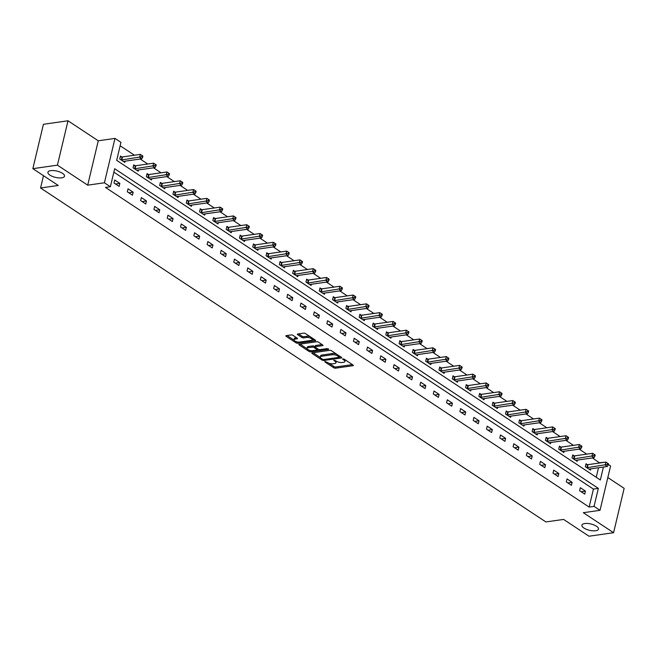 <?xml version="1.0" encoding="UTF-8"?>
<svg xmlns="http://www.w3.org/2000/svg" width="657" height="657" viewBox="0 0 657 657"><rect width="100%" height="100%" fill="white"/><g stroke="black" fill="none" stroke-linecap="round" stroke-linejoin="round"><path stroke-width="0.99" d="M324.936 361.407L324.845 361.884L333.74 367.764A1.306 0.493 -166.6 0 0 335.538 368.183L352.908 365.703A1.306 0.493 -166.6 0 0 353.343 365.448A1.306 0.493 -166.6 0 0 353.039 365.013L344.145 359.133L342.576 359.018L343.948 360.085A4.188 1.585 -166.6 0 1 344.925 361.498A4.188 1.585 -166.6 0 1 343.537 362.294L342.083 362.508A4.188 1.585 -166.6 0 1 336.318 361.178L333.912 360.126L334.971 361.366A4.188 1.585 -166.6 0 1 335.949 362.779A4.188 1.585 -166.6 0 1 334.561 363.576L333.115 363.789A4.188 1.585 -166.6 0 1 327.342 362.459L324.936 361.407M61.684 177.842A8.525 3.236 -166.6 0 0 64.517 176.216A8.525 3.236 -166.6 0 0 60.025 172.06A8.525 3.236 -166.6 0 0 50.77 170.631A8.525 3.236 -166.6 0 0 47.928 172.257A8.525 3.236 -166.6 0 0 52.429 176.421A8.525 3.236 -166.6 0 0 61.684 177.842M595.661 530.741A8.525 3.236 -166.6 0 0 598.502 529.115A8.525 3.236 -166.6 0 0 594.002 524.951A8.525 3.236 -166.6 0 0 584.746 523.53A8.525 3.236 -166.6 0 0 581.905 525.157A8.525 3.236 -166.6 0 0 586.405 529.312A8.525 3.236 -166.6 0 0 595.661 530.741M292.956 335.349A1.306 0.493 -166.6 0 0 291.158 334.93L286.28 335.628A1.306 0.493 -166.6 0 0 285.844 335.875A1.306 0.493 -166.6 0 0 286.156 336.318L296.028 342.847A1.306 0.493 -166.6 0 0 297.835 343.258L315.204 340.786A1.306 0.493 -166.6 0 0 315.639 340.531A1.306 0.493 -166.6 0 0 315.327 340.088L305.456 333.567A1.306 0.493 -166.6 0 0 303.649 333.148L297.769 333.986A1.306 0.493 -166.6 0 0 297.334 334.241A1.306 0.493 -166.6 0 0 297.637 334.676L301.867 337.476A1.306 0.493 -166.6 0 0 303.665 337.887L306.589 337.468A3.499 1.33 -166.6 0 1 310.383 338.059A3.499 1.33 -166.6 0 1 312.231 339.759A3.499 1.33 -166.6 0 1 311.065 340.433L299.625 342.059A3.499 1.33 -166.6 0 1 295.831 341.476A3.499 1.33 -166.6 0 1 293.983 339.776A3.499 1.33 -166.6 0 1 295.149 339.102L297.054 338.831A1.306 0.493 -166.6 0 0 297.49 338.585A1.306 0.493 -166.6 0 0 297.186 338.141L292.956 335.349M32.85 168.668L43.419 124.296L67.999 120.781L57.43 165.162L32.85 168.668L58.259 185.455L40.562 187.984L545.893 521.945L563.591 519.424L589.001 536.219L613.581 532.704L583.309 512.698L600.022 510.317L594.051 506.375L589.14 507.073L105.473 187.426L110.384 186.728L104.414 182.777L114.991 138.405L120.954 142.355L116.675 160.341L600.342 479.988L603.422 467.061M57.43 165.162L87.701 185.167L104.414 182.777M312.313 352.834A1.306 0.493 -166.6 0 0 311.878 353.08A1.306 0.493 -166.6 0 0 312.182 353.523L322.061 360.052A1.306 0.493 -166.6 0 0 323.86 360.463L341.238 357.983A1.306 0.493 -166.6 0 0 341.673 357.737A1.306 0.493 -166.6 0 0 341.361 357.293L331.481 350.764A1.306 0.493 -166.6 0 0 329.683 350.353L312.313 352.834M309.291 350.222L309.045 351.446L299.165 344.917A1.306 0.493 -166.6 0 1 298.861 344.482A1.306 0.493 -166.6 0 1 299.296 344.227L316.666 341.747A1.306 0.493 -166.6 0 1 318.473 342.166L322.694 344.958L322.571 345.648A1.306 0.493 -166.6 0 0 323.006 345.401A1.306 0.493 -166.6 0 0 322.694 344.958M322.571 345.648L315.524 346.658A1.306 0.493 -166.6 0 0 315.089 346.904A1.306 0.493 -166.6 0 0 315.393 347.348L318.202 349.195A1.306 0.493 -166.6 0 0 320 349.614L327.334 348.571L328.508 349.343L310.843 351.865A1.306 0.493 -166.6 0 1 309.045 351.446M613.581 532.704L624.15 488.332L607.832 477.549M43.493 175.698L40.562 187.984M589.14 507.073L593.419 489.087L113.858 172.15M585.444 491.099L580.328 487.716L579.614 490.713L584.73 494.097L585.444 491.099L581.125 491.715M572.14 482.304L567.024 478.928L566.309 481.926L571.426 485.301L572.14 482.304L567.82 482.92M558.836 473.516L553.72 470.133L553.005 473.13L558.122 476.514L558.836 473.516L554.516 474.132M545.532 464.721L540.415 461.345L539.701 464.343L544.817 467.718L545.532 464.721L541.212 465.337M532.227 455.933L527.111 452.55L526.405 455.547L531.521 458.931L532.227 455.933L527.916 456.549M518.931 447.138L513.815 443.762L513.101 446.76L518.217 450.135L518.931 447.138L514.612 447.754M505.627 438.35L500.511 434.967L499.796 437.964L504.913 441.348L505.627 438.35L501.307 438.966M492.323 429.555L487.207 426.179L486.492 429.177L491.608 432.552L492.323 429.555L488.003 430.171M479.019 420.767L473.902 417.384L473.188 420.381L478.304 423.765L479.019 420.767L474.699 421.383M465.723 411.972L460.606 408.597L459.892 411.594L465.008 414.969L465.723 411.972L461.403 412.588M452.418 403.184L447.302 399.801L446.588 402.798L451.704 406.182L452.418 403.184L448.099 403.8M439.114 394.389L433.998 391.014L433.283 394.011L438.4 397.386L439.114 394.389L434.794 395.005M425.81 385.602L420.694 382.218L419.979 385.216L425.095 388.599L425.81 385.602L421.49 386.217M412.506 376.806L407.389 373.431L406.675 376.428L411.791 379.803L412.506 376.806L408.194 377.422M399.21 368.019L394.093 364.635L393.379 367.633L398.495 371.016L399.21 368.019L394.89 368.634M385.905 359.223L380.789 355.848L380.075 358.845L385.191 362.221L385.905 359.223L381.586 359.839M372.601 350.436L367.485 347.052L366.77 350.05L371.887 353.433L372.601 350.436L368.281 351.052M359.297 341.64L354.18 338.265L353.466 341.262L358.582 344.638L359.297 341.64L354.977 342.256M345.993 332.853L340.876 329.469L340.162 332.467L345.278 335.85L345.993 332.853L341.681 333.469M332.697 324.057L327.58 320.682L326.866 323.679L331.982 327.055L332.697 324.057L328.377 324.673M319.392 315.27L314.276 311.886L313.561 314.884L318.678 318.267L319.392 315.27L315.073 315.886M306.088 306.474L300.972 303.099L300.257 306.096L305.374 309.472L306.088 306.474L301.768 307.09M292.784 297.687L287.667 294.303L286.953 297.301L292.069 300.684L292.784 297.687L288.464 298.303M279.48 288.891L274.363 285.516L273.649 288.513L278.765 291.889L279.48 288.891L275.168 289.507M266.184 280.104L261.067 276.72L260.353 279.718L265.469 283.101L266.184 280.104L261.864 280.72M252.879 271.308L247.763 267.933L247.048 270.93L252.165 274.306L252.879 271.308L248.56 271.924M239.575 262.521L234.459 259.137L233.744 262.135L238.861 265.518L239.575 262.521L235.255 263.137M226.271 253.725L221.154 250.35L220.44 253.347L225.556 256.723L226.271 253.725L221.951 254.341M212.967 244.938L207.85 241.554L207.136 244.552L212.252 247.935L212.967 244.938L208.655 245.554M199.671 236.142L194.554 232.767L193.84 235.764L198.956 239.14L199.671 236.142L195.351 236.758M186.366 227.355L181.25 223.971L180.535 226.969L185.652 230.352L186.366 227.355L182.046 227.971M173.062 218.559L167.946 215.184L167.231 218.181L172.348 221.557L173.062 218.559L168.742 219.175M159.758 209.772L154.641 206.388L153.927 209.386L159.043 212.769L159.758 209.772L155.438 210.388M146.462 200.976L141.345 197.601L140.631 200.599L145.747 203.974L146.462 200.976L142.142 201.592M133.157 192.189L128.041 188.805L127.327 191.803L132.443 195.186L133.157 192.189L128.838 192.805M119.853 183.393L114.737 180.018L114.022 183.016L119.139 186.399L119.853 183.393L115.533 184.009M599.636 462.988L592.491 457.929M586.75 454.143L579.187 449.142M573.446 445.347L565.882 440.346M560.15 436.56L552.578 431.559M546.846 427.764L539.282 422.763M533.541 418.977L525.978 413.976M520.237 410.182L512.674 405.18M506.941 401.394L499.369 396.393M493.637 392.599L486.065 387.597M480.333 383.811L472.769 378.81M467.028 375.016L459.465 370.014M453.724 366.228L446.16 361.227M440.428 357.433L432.856 352.431M427.124 348.645L419.552 343.644M413.82 339.85L406.256 334.848M400.515 331.062L392.952 326.061M387.211 322.267L379.647 317.265M373.915 313.479L366.343 308.478M360.611 304.684L353.039 299.682M347.307 295.896L339.743 290.895M334.002 287.101L326.439 282.099M320.698 278.313L313.134 273.312M307.402 269.518L299.83 264.516M294.098 260.73L286.534 255.729M280.794 251.935L273.23 246.933M267.489 243.147L259.926 238.146M254.185 234.352L246.621 229.35M240.889 225.565L233.317 220.563M227.585 216.769L220.021 211.768M214.281 207.982L206.717 202.98M200.976 199.186L193.413 194.185M187.68 190.399L180.108 185.397M174.376 181.603L166.804 176.602M161.072 172.816L153.508 167.814M147.768 164.02L140.204 159.019M134.463 155.233L120.141 145.764M596.236 477.278L598.502 467.759M587.415 464.647L586.036 463.735L585.321 466.733L590.438 470.108L590.733 468.868M574.119 455.851L572.74 454.94L572.025 457.937L577.142 461.321L577.437 460.081M560.815 447.064L559.436 446.152L558.721 449.15L563.837 452.525L564.133 451.285M547.511 438.268L546.131 437.357L545.417 440.354L550.533 443.738L550.829 442.498M534.207 429.481L532.827 428.569L532.113 431.567L537.229 434.942L537.525 433.702M520.911 420.685L519.523 419.774L518.808 422.771L523.925 426.155L524.22 424.915M507.606 411.898L506.227 410.986L505.512 413.984L510.629 417.359L510.924 416.119M494.302 403.102L492.922 402.191L492.208 405.188L497.324 408.572L497.62 407.332M480.998 394.315L479.618 393.403L478.904 396.401L484.02 399.776L484.316 398.536M467.694 385.519L466.314 384.608L465.599 387.605L470.716 390.989L471.012 389.749M454.398 376.732L453.018 375.82L452.303 378.818L457.42 382.193L457.715 380.953M441.093 367.936L439.714 367.025L438.999 370.022L444.116 373.406L444.411 372.166M427.789 359.149L426.409 358.237L425.695 361.235L430.811 364.61L431.107 363.37M414.485 350.353L413.105 349.442L412.391 352.439L417.507 355.823L417.803 354.583M401.181 341.566L399.801 340.655L399.086 343.652L404.203 347.027L404.498 345.787M387.885 332.771L386.505 331.859L385.79 334.856L390.907 338.24L391.202 337M374.58 323.983L373.201 323.072L372.486 326.069L377.603 329.444L377.898 328.204M361.276 315.188L359.896 314.276L359.182 317.274L364.298 320.657L364.594 319.417M347.972 306.4L346.592 305.489L345.878 308.486L350.994 311.861L351.29 310.621M334.668 297.605L333.288 296.693L332.573 299.691L337.69 303.074L337.985 301.834M321.372 288.817L319.992 287.906L319.277 290.903L324.394 294.279L324.689 293.038M308.067 280.022L306.688 279.11L305.973 282.108L311.09 285.491L311.385 284.251M294.763 271.234L293.383 270.323L292.669 273.32L297.785 276.696L298.081 275.455M281.459 262.439L280.079 261.527L279.365 264.525L284.481 267.908L284.777 266.668M268.155 253.651L266.775 252.74L266.06 255.737L271.177 259.113L271.472 257.873M254.859 244.856L253.479 243.944L252.764 246.942L257.881 250.325L258.176 249.085M241.554 236.068L240.175 235.157L239.46 238.154L244.576 241.53L244.872 240.29M228.25 227.273L226.87 226.361L226.156 229.359L231.272 232.742L231.568 231.502M214.946 218.485L213.566 217.574L212.852 220.571L217.968 223.947L218.264 222.707M201.65 209.69L200.262 208.778L199.547 211.776L204.664 215.159L204.959 213.919M188.345 200.902L186.966 199.991L186.251 202.988L191.368 206.364L191.663 205.124M175.041 192.107L173.662 191.195L172.947 194.193L178.063 197.576L178.359 196.336M161.737 183.319L160.357 182.408L159.643 185.405L164.759 188.781L165.055 187.541M148.433 174.524L147.053 173.612L146.339 176.61L151.455 179.993L151.751 178.753M135.137 165.736L133.749 164.825L133.043 167.822L138.159 171.198L138.455 169.958M121.832 156.941L120.453 156.029L119.738 159.027L124.855 162.41L125.15 161.17M87.701 185.167L98.271 140.795L67.999 120.781M98.271 140.795L114.991 138.405M599.71 462.7L604.974 462.232M608.333 464.45L610.591 465.944L600.022 510.317M594.051 506.375L598.338 488.381L114.671 168.734L110.384 186.728M593.419 489.087L598.338 488.381M335.949 362.779L336.236 361.58A4.188 1.585 -166.6 0 0 336.162 361.071M344.925 361.498L345.212 360.299A4.188 1.585 -166.6 0 0 345.139 359.79M329.001 363.247L334.019 366.565A1.306 0.493 -166.6 0 0 335.826 366.984L352.431 364.61M339.324 357.096L340.761 356.899M313.077 352.719L320.37 357.548M322.488 359.248L323.753 359.535L339.004 357.359L337.879 356.078A4.188 1.585 -166.6 0 0 332.113 354.747L321.684 356.234A4.188 1.585 -166.6 0 0 320.296 357.038A4.188 1.585 -166.6 0 0 321.273 358.443L322.488 359.248M336.507 354.082A4.188 1.585 -166.6 0 0 332.393 353.548L332.113 354.747M320.296 357.038L320.583 355.839A4.188 1.585 -166.6 0 1 321.971 355.035L332.393 353.548M307.106 348.777L300.06 344.12M322.094 344.555L315.812 345.459A1.306 0.493 -166.6 0 0 315.376 345.705L315.089 346.904M319.023 349.54L317.159 349.803M311.188 350.657L310.843 351.865M308.215 347.701A3.499 1.33 -166.6 0 0 307.049 348.366A3.499 1.33 -166.6 0 0 308.897 350.074A3.499 1.33 -166.6 0 0 312.691 350.657L316.723 350.082A1.306 0.493 -166.6 0 0 317.159 349.836A1.306 0.493 -166.6 0 0 316.846 349.393L314.046 347.537A1.306 0.493 -166.6 0 0 312.239 347.126L308.215 347.701L308.494 346.502A3.499 1.33 -166.6 0 0 307.336 347.167L307.049 348.366M308.494 346.502L312.527 345.927A1.306 0.493 -166.6 0 1 314.333 346.338L315.105 346.847M309.332 350.247A1.306 0.493 -166.6 0 0 311.131 350.666M293.983 339.776L294.27 338.577A3.499 1.33 -166.6 0 1 295.436 337.903L296.578 337.739M312.231 339.759L312.51 338.56A3.499 1.33 -166.6 0 0 312.477 338.207M310.153 336.671A3.499 1.33 -166.6 0 0 306.868 336.269L306.589 337.468M298.524 333.879L302.146 336.277A1.306 0.493 -166.6 0 0 303.953 336.688L306.868 336.269M296.348 341.665A1.306 0.493 -166.6 0 0 298.114 342.059L297.835 343.258M312.026 340.08L314.728 339.694M287.043 335.522L294.016 340.129M589.058 469.197L589.157 469.147A1.33 0.509 13.4 0 1 589.46 469.049L607.355 466.495L605.22 465.09L605.935 462.093L588.04 464.647A1.33 0.509 13.4 0 1 587.613 464.655L585.847 464.54M607.643 463.234L605.935 462.093L608.497 463.793L607.643 463.234L607.355 464.433L608.21 464.992L608.497 463.793M607.355 464.433L587.325 467.644A1.33 0.509 13.4 0 1 586.898 467.653L586.709 467.644M608.21 464.992L607.355 466.495M575.762 460.409L575.852 460.352A1.33 0.509 13.4 0 1 576.156 460.261L594.051 457.707L591.924 456.295L592.639 453.297L574.744 455.851A1.33 0.509 13.4 0 1 574.308 455.868L572.543 455.753M594.339 454.439L592.639 453.297L595.193 455.005L594.339 454.439L594.051 455.638L594.905 456.204L595.193 455.005M594.051 455.638L574.029 458.849A1.33 0.509 13.4 0 1 573.594 458.865L573.405 458.849M594.905 456.204L594.051 457.707M562.458 451.614L562.548 451.564A1.33 0.509 13.4 0 1 562.852 451.466L580.747 448.912L578.62 447.507L579.334 444.51L561.439 447.064A1.33 0.509 13.4 0 1 561.012 447.072L559.238 446.957M581.034 445.651L579.334 444.51L581.888 446.21L581.034 445.651L580.747 446.85L581.601 447.409L581.888 446.21M580.747 446.85L560.725 450.061A1.33 0.509 13.4 0 1 560.298 450.07L560.101 450.061M581.601 447.409L580.747 448.912M549.153 442.826L549.244 442.769A1.33 0.509 13.4 0 1 549.556 442.678L567.451 440.124L565.316 438.712L566.03 435.714L548.135 438.268A1.33 0.509 13.4 0 1 547.708 438.285L545.942 438.17M567.73 436.856L566.03 435.714L568.584 437.422L567.73 436.856L567.451 438.055L568.297 438.621L568.584 437.422M567.451 438.055L547.421 441.266A1.33 0.509 13.4 0 1 546.994 441.282L546.796 441.266M568.297 438.621L567.451 440.124M535.849 434.031L535.948 433.981A1.33 0.509 13.4 0 1 536.252 433.883L554.147 431.329L552.011 429.924L552.726 426.927L534.831 429.481A1.33 0.509 13.4 0 1 534.404 429.489L532.638 429.374M554.434 428.068L552.726 426.927L555.28 428.627L554.434 428.068L554.147 429.267L555.001 429.826L555.28 428.627M554.147 429.267L534.116 432.478A1.33 0.509 13.4 0 1 533.689 432.487L533.492 432.478M555.001 429.826L554.147 431.329M522.545 425.243L522.644 425.186A1.33 0.509 13.4 0 1 522.947 425.095L540.842 422.541L538.707 421.129L539.422 418.131L521.527 420.685A1.33 0.509 13.4 0 1 521.1 420.702L519.334 420.587M541.13 419.273L539.422 418.131L541.984 419.839L541.13 419.273L540.842 420.472L541.697 421.038L541.984 419.839M540.842 420.472L520.812 423.683A1.33 0.509 13.4 0 1 520.385 423.699L520.196 423.683M541.697 421.038L540.842 422.541M509.249 416.448L509.339 416.398A1.33 0.509 13.4 0 1 509.643 416.3L527.538 413.746L525.411 412.341L526.126 409.344L508.231 411.898A1.33 0.509 13.4 0 1 507.795 411.906L506.03 411.791M527.826 410.485L526.126 409.344L528.68 411.044L527.826 410.485L527.538 411.684L528.392 412.243L528.68 411.044M527.538 411.684L507.516 414.896A1.33 0.509 13.4 0 1 507.081 414.904L506.892 414.896M528.392 412.243L527.538 413.746M495.945 407.66L496.035 407.603A1.33 0.509 13.4 0 1 496.339 407.512L514.234 404.958L512.107 403.546L512.821 400.548L494.926 403.102A1.33 0.509 13.4 0 1 494.499 403.119L492.725 403.004M514.521 401.69L512.821 400.548L515.375 402.256L514.521 401.69L514.234 402.889L515.088 403.455L515.375 402.256M514.234 402.889L494.212 406.1A1.33 0.509 13.4 0 1 493.785 406.116L493.588 406.1M515.088 403.455L514.234 404.958M482.64 398.865L482.731 398.815A1.33 0.509 13.4 0 1 483.043 398.717L500.938 396.163L498.803 394.758L499.517 391.761L481.622 394.315A1.33 0.509 13.4 0 1 481.195 394.323L479.429 394.208M501.217 392.902L499.517 391.761L502.071 393.461L501.217 392.902L500.938 394.101L501.784 394.66L502.071 393.461M500.938 394.101L480.908 397.313A1.33 0.509 13.4 0 1 480.481 397.321L480.283 397.313M501.784 394.66L500.938 396.163M469.336 390.077L469.435 390.02A1.33 0.509 13.4 0 1 469.739 389.93L487.634 387.375L485.498 385.963L486.213 382.965L468.318 385.519A1.33 0.509 13.4 0 1 467.891 385.536L466.125 385.421M487.921 384.107L486.213 382.965L488.767 384.673L487.921 384.107L487.634 385.306L488.488 385.873L488.767 384.673M487.634 385.306L467.603 388.517A1.33 0.509 13.4 0 1 467.176 388.533L466.979 388.517M488.488 385.873L487.634 387.375M456.032 381.282L456.13 381.232A1.33 0.509 13.4 0 1 456.434 381.134L474.329 378.58L472.194 377.175L472.909 374.178L455.014 376.732A1.33 0.509 13.4 0 1 454.587 376.74L452.821 376.625M474.617 375.319L472.909 374.178L475.471 375.878L474.617 375.319L474.329 376.518L475.183 377.077L475.471 375.878M474.329 376.518L454.299 379.73A1.33 0.509 13.4 0 1 453.872 379.738L453.683 379.73M475.183 377.077L474.329 378.58M442.736 372.494L442.826 372.437A1.33 0.509 13.4 0 1 443.13 372.347L461.025 369.792L458.898 368.38L459.613 365.382L441.718 367.936A1.33 0.509 13.4 0 1 441.282 367.953L439.517 367.838M461.313 366.524L459.613 365.382L462.167 367.091L461.313 366.524L461.025 367.723L461.879 368.29L462.167 367.091M461.025 367.723L441.003 370.934A1.33 0.509 13.4 0 1 440.576 370.95L440.379 370.934M461.879 368.29L461.025 369.792M429.432 363.699L429.522 363.65A1.33 0.509 13.4 0 1 429.826 363.551L447.721 360.997L445.594 359.593L446.308 356.595L428.413 359.149A1.33 0.509 13.4 0 1 427.986 359.157L426.212 359.042M448.008 357.737L446.308 356.595L448.862 358.295L448.008 357.737L447.721 358.936L448.575 359.494L448.862 358.295M447.721 358.936L427.699 362.147A1.33 0.509 13.4 0 1 427.272 362.155L427.075 362.147M448.575 359.494L447.721 360.997M416.127 354.911L416.226 354.854A1.33 0.509 13.4 0 1 416.53 354.764L434.425 352.209L432.29 350.797L433.004 347.799L415.109 350.353A1.33 0.509 13.4 0 1 414.682 350.37L412.916 350.255M434.704 348.941L433.004 347.799L435.558 349.508L434.704 348.941L434.425 350.14L435.271 350.707L435.558 349.508M434.425 350.14L414.395 353.351A1.33 0.509 13.4 0 1 413.967 353.367L413.77 353.351M435.271 350.707L434.425 352.209M402.823 346.116L402.922 346.067A1.33 0.509 13.4 0 1 403.226 345.968L421.121 343.422L418.985 342.01L419.7 339.012L401.805 341.566A1.33 0.509 13.4 0 1 401.378 341.574L399.612 341.459M421.408 340.154L419.7 339.012L422.254 340.712L421.408 340.154L421.121 341.353L421.975 341.911L422.254 340.712M421.121 341.353L401.09 344.564A1.33 0.509 13.4 0 1 400.663 344.572L400.466 344.564M421.975 341.911L421.121 343.422M389.519 337.328L389.617 337.271A1.33 0.509 13.4 0 1 389.921 337.181L407.816 334.627L405.681 333.214L406.396 330.216L388.509 332.771A1.33 0.509 13.4 0 1 388.073 332.787L386.308 332.672M408.104 331.358L406.396 330.216L408.958 331.925L408.104 331.358L407.816 332.557L408.67 333.124L408.958 331.925M407.816 332.557L387.794 335.768A1.33 0.509 13.4 0 1 387.359 335.784L387.17 335.768M408.67 333.124L407.816 334.627M376.223 328.533L376.313 328.484A1.33 0.509 13.4 0 1 376.617 328.385L394.512 325.839L392.385 324.427L393.1 321.429L375.204 323.983A1.33 0.509 13.4 0 1 374.777 323.991L373.004 323.876M394.8 322.571L393.1 321.429L395.654 323.129L394.8 322.571L394.512 323.77L395.366 324.328L395.654 323.129M394.512 323.77L374.49 326.981A1.33 0.509 13.4 0 1 374.063 326.989L373.866 326.981M395.366 324.328L394.512 325.839M362.919 319.745L363.009 319.688A1.33 0.509 13.4 0 1 363.321 319.598L381.208 317.044L379.081 315.631L379.795 312.633L361.9 315.188A1.33 0.509 13.4 0 1 361.473 315.204L359.699 315.089M381.495 313.775L379.795 312.633L382.349 314.342L381.495 313.775L381.208 314.974L382.062 315.541L382.349 314.342M381.208 314.974L361.186 318.185A1.33 0.509 13.4 0 1 360.759 318.202L360.562 318.185M382.062 315.541L381.208 317.044M349.614 310.95L349.713 310.901A1.33 0.509 13.4 0 1 350.017 310.802L367.912 308.256L365.777 306.844L366.491 303.846L348.596 306.4A1.33 0.509 13.4 0 1 348.169 306.408L346.403 306.293M368.191 304.988L366.491 303.846L369.045 305.546L368.191 304.988L367.912 306.187L368.766 306.745L369.045 305.546M367.912 306.187L347.882 309.398A1.33 0.509 13.4 0 1 347.454 309.406L347.257 309.398M368.766 306.745L367.912 308.256M336.31 302.163L336.409 302.105A1.33 0.509 13.4 0 1 336.713 302.015L354.608 299.461L352.472 298.048L353.187 295.05L335.292 297.605A1.33 0.509 13.4 0 1 334.865 297.621L333.099 297.506M354.895 296.192L353.187 295.05L355.749 296.759L354.895 296.192L354.608 297.391L355.462 297.958L355.749 296.759M354.608 297.391L334.577 300.602A1.33 0.509 13.4 0 1 334.15 300.619L333.953 300.602M355.462 297.958L354.608 299.461M323.014 293.367L323.104 293.318A1.33 0.509 13.4 0 1 323.408 293.219L341.303 290.673L339.176 289.261L339.883 286.263L321.996 288.817A1.33 0.509 13.4 0 1 321.56 288.825L319.795 288.71M341.591 287.405L339.883 286.263L342.445 287.963L341.591 287.405L341.303 288.604L342.157 289.162L342.445 287.963M341.303 288.604L321.281 291.815A1.33 0.509 13.4 0 1 320.846 291.823L320.657 291.815M342.157 289.162L341.303 290.673M309.71 284.58L309.8 284.522A1.33 0.509 13.4 0 1 310.104 284.432L327.999 281.878L325.872 280.465L326.586 277.468L308.691 280.022A1.33 0.509 13.4 0 1 308.264 280.038L306.49 279.923M328.286 278.609L326.586 277.468L329.141 279.176L328.286 278.609L327.999 279.808L328.853 280.375L329.141 279.176M327.999 279.808L307.977 283.019A1.33 0.509 13.4 0 1 307.55 283.036L307.353 283.019M328.853 280.375L327.999 281.878M296.406 275.784L296.496 275.735A1.33 0.509 13.4 0 1 296.808 275.636L314.703 273.09L312.568 271.678L313.282 268.68L295.387 271.234A1.33 0.509 13.4 0 1 294.96 271.242L293.194 271.127M314.982 269.822L313.282 268.68L315.836 270.38L314.982 269.822L314.703 271.021L315.549 271.579L315.836 270.38M314.703 271.021L294.673 274.232A1.33 0.509 13.4 0 1 294.246 274.24L294.049 274.232M315.549 271.579L314.703 273.09M283.101 266.997L283.2 266.939A1.33 0.509 13.4 0 1 283.504 266.849L301.399 264.295L299.264 262.882L299.978 259.885L282.083 262.439A1.33 0.509 13.4 0 1 281.656 262.455L279.89 262.34M301.686 261.026L299.978 259.885L302.532 261.593L301.686 261.026L301.399 262.225L302.253 262.792L302.532 261.593M301.399 262.225L281.368 265.436A1.33 0.509 13.4 0 1 280.941 265.453L280.744 265.436M302.253 262.792L301.399 264.295M269.797 258.201L269.896 258.152A1.33 0.509 13.4 0 1 270.199 258.053L288.095 255.507L285.959 254.095L286.674 251.097L268.779 253.651A1.33 0.509 13.4 0 1 268.352 253.659L266.586 253.545M288.382 252.239L286.674 251.097L289.236 252.797L288.382 252.239L288.095 253.438L288.949 253.996L289.236 252.797M288.095 253.438L268.064 256.649A1.33 0.509 13.4 0 1 267.637 256.657L267.448 256.649M288.949 253.996L288.095 255.507M256.501 249.414L256.591 249.356A1.33 0.509 13.4 0 1 256.895 249.266L274.79 246.712L272.663 245.299L273.378 242.302L255.483 244.856A1.33 0.509 13.4 0 1 255.047 244.872L253.282 244.757M275.078 243.443L273.378 242.302L275.932 244.01L275.078 243.443L274.79 244.642L275.644 245.209L275.932 244.01M274.79 244.642L254.768 247.853A1.33 0.509 13.4 0 1 254.333 247.87L254.144 247.853M275.644 245.209L274.79 246.712M243.197 240.618L243.287 240.569A1.33 0.509 13.4 0 1 243.591 240.47L261.486 237.924L259.359 236.512L260.073 233.514L242.178 236.068A1.33 0.509 13.4 0 1 241.751 236.077L239.977 235.962M261.773 234.656L260.073 233.514L262.628 235.214L261.773 234.656L261.486 235.855L262.34 236.413L262.628 235.214M261.486 235.855L241.464 239.066A1.33 0.509 13.4 0 1 241.037 239.074L240.84 239.066M262.34 236.413L261.486 237.924M229.893 231.831L229.983 231.773A1.33 0.509 13.4 0 1 230.295 231.683L248.19 229.129L246.055 227.724L246.769 224.719L228.874 227.273A1.33 0.509 13.4 0 1 228.447 227.289L226.681 227.174M248.469 225.86L246.769 224.719L249.323 226.427L248.469 225.86L248.19 227.059L249.036 227.626L249.323 226.427M248.19 227.059L228.16 230.27A1.33 0.509 13.4 0 1 227.733 230.287L227.536 230.27M249.036 227.626L248.19 229.129M216.588 223.035L216.687 222.986A1.33 0.509 13.4 0 1 216.991 222.887L234.886 220.341L232.75 218.929L233.465 215.931L215.57 218.485A1.33 0.509 13.4 0 1 215.143 218.494L213.377 218.379M235.173 217.073L233.465 215.931L236.019 217.631L235.173 217.073L234.886 218.272L235.74 218.83L236.019 217.631M234.886 218.272L214.855 221.483A1.33 0.509 13.4 0 1 214.428 221.491L214.231 221.483M235.74 218.83L234.886 220.341M203.284 214.248L203.383 214.19A1.33 0.509 13.4 0 1 203.686 214.1L221.581 211.546L219.446 210.141L220.161 207.136L202.266 209.69A1.33 0.509 13.4 0 1 201.839 209.706L200.073 209.591M221.869 208.277L220.161 207.136L222.723 208.844L221.869 208.277L221.581 209.476L222.436 210.043L222.723 208.844M221.581 209.476L201.551 212.687A1.33 0.509 13.4 0 1 201.124 212.704L200.935 212.687M222.436 210.043L221.581 211.546M189.988 205.452L190.078 205.403A1.33 0.509 13.4 0 1 190.382 205.304L208.277 202.758L206.15 201.346L206.865 198.348L188.97 200.902A1.33 0.509 13.4 0 1 188.534 200.911L186.769 200.796M208.565 199.49L206.865 198.348L209.419 200.048L208.565 199.49L208.277 200.689L209.131 201.247L209.419 200.048M208.277 200.689L188.255 203.9A1.33 0.509 13.4 0 1 187.82 203.908L187.631 203.9M209.131 201.247L208.277 202.758M176.684 196.665L176.774 196.607A1.33 0.509 13.4 0 1 177.078 196.517L194.973 193.963L192.846 192.558L193.56 189.553L175.665 192.107A1.33 0.509 13.4 0 1 175.238 192.123L173.464 192.008M195.26 190.694L193.56 189.553L196.115 191.261L195.26 190.694L194.973 191.893L195.827 192.46L196.115 191.261M194.973 191.893L174.951 195.104A1.33 0.509 13.4 0 1 174.524 195.121L174.327 195.104M195.827 192.46L194.973 193.963M163.379 187.869L163.47 187.82A1.33 0.509 13.4 0 1 163.782 187.721L181.677 185.175L179.542 183.763L180.256 180.765L162.361 183.319A1.33 0.509 13.4 0 1 161.934 183.328L160.168 183.213M181.956 181.907L180.256 180.765L182.81 182.465L181.956 181.907L181.677 183.106L182.523 183.664L182.81 182.465M181.677 183.106L161.647 186.317A1.33 0.509 13.4 0 1 161.22 186.325L161.022 186.317M182.523 183.664L181.677 185.175M150.075 179.082L150.174 179.024A1.33 0.509 13.4 0 1 150.478 178.934L168.373 176.38L166.237 174.976L166.952 171.97L149.057 174.524A1.33 0.509 13.4 0 1 148.63 174.54L146.864 174.425M168.66 173.111L166.952 171.97L169.506 173.678L168.66 173.111L168.373 174.31L169.227 174.877L169.506 173.678M168.373 174.31L148.342 177.521A1.33 0.509 13.4 0 1 147.915 177.538L147.718 177.521M169.227 174.877L168.373 176.38M136.771 170.286L136.87 170.237A1.33 0.509 13.4 0 1 137.173 170.138L155.068 167.592L152.933 166.18L153.648 163.182L135.753 165.736A1.33 0.509 13.4 0 1 135.326 165.745L133.56 165.63M155.356 164.324L153.648 163.182L156.21 164.882L155.356 164.324L155.068 165.523L155.923 166.081L156.21 164.882M155.068 165.523L135.038 168.734A1.33 0.509 13.4 0 1 134.611 168.742L134.422 168.734M155.923 166.081L155.068 167.592M123.475 161.499L123.565 161.441A1.33 0.509 13.4 0 1 123.869 161.351L141.764 158.797L139.637 157.393L140.352 154.387L122.457 156.941A1.33 0.509 13.4 0 1 122.021 156.957L120.256 156.842M142.052 155.528L140.352 154.387L142.906 156.095L142.052 155.528L141.764 156.727L142.618 157.294L142.906 156.095M141.764 156.727L121.742 159.938A1.33 0.509 13.4 0 1 121.307 159.955L121.118 159.938M142.618 157.294L141.764 158.797M324.96 361.399L324.845 361.884M342.913 358.837L342.79 359.33M333.937 360.118L333.822 360.611M335.193 360.43L334.971 361.366M344.169 359.149L343.948 360.085M353.072 365.029L352.908 365.703M335.826 366.984L335.538 368.183M334.019 366.565L333.74 367.764M341.394 357.318L341.238 357.983M324.098 359.486L323.86 360.463M322.283 359.108L322.061 360.052M312.346 352.825L312.182 353.523M339.316 355.938L339.094 356.882M338.1 355.141L337.879 356.078M321.971 355.035L321.684 356.234M299.337 344.227L299.165 344.917M315.812 345.459L315.524 346.658M328.623 348.875L328.508 349.343M317.068 348.456L316.846 349.393M314.333 346.338L314.046 347.537M312.527 345.927L312.239 347.126M297.219 338.158L297.054 338.831M295.436 337.903L295.149 339.102M303.953 336.688L303.665 337.887M302.146 336.277L301.867 337.476M297.802 333.986L297.637 334.676M315.36 340.112L315.204 340.786M296.315 341.656L296.028 342.847M286.321 335.62L286.156 336.318M588.04 464.647L587.325 467.644M587.613 464.655L586.898 467.653M574.744 455.851L574.029 458.849M574.308 455.868L573.594 458.865M561.439 447.064L560.725 450.061M561.012 447.072L560.298 450.07M548.135 438.268L547.421 441.266M547.708 438.285L546.994 441.282M534.831 429.481L534.116 432.478M534.404 429.489L533.689 432.487M521.527 420.685L520.812 423.683M521.1 420.702L520.385 423.699M508.231 411.898L507.516 414.896M507.795 411.906L507.081 414.904M494.926 403.102L494.212 406.1M494.499 403.119L493.785 406.116M481.622 394.315L480.908 397.313M481.195 394.323L480.481 397.321M468.318 385.519L467.603 388.517M467.891 385.536L467.176 388.533M455.014 376.732L454.299 379.73M454.587 376.74L453.872 379.738M441.718 367.936L441.003 370.934M441.282 367.953L440.576 370.95M428.413 359.149L427.699 362.147M427.986 359.157L427.272 362.155M415.109 350.353L414.395 353.351M414.682 350.37L413.967 353.367M401.805 341.566L401.09 344.564M401.378 341.574L400.663 344.572M388.509 332.771L387.794 335.768M388.073 332.787L387.359 335.784M375.204 323.983L374.49 326.981M374.777 323.991L374.063 326.989M361.9 315.188L361.186 318.185M361.473 315.204L360.759 318.202M348.596 306.4L347.882 309.398M348.169 306.408L347.454 309.406M335.292 297.605L334.577 300.602M334.865 297.621L334.15 300.619M321.996 288.817L321.281 291.815M321.56 288.825L320.846 291.823M308.691 280.022L307.977 283.019M308.264 280.038L307.55 283.036M295.387 271.234L294.673 274.232M294.96 271.242L294.246 274.24M282.083 262.439L281.368 265.436M281.656 262.455L280.941 265.453M268.779 253.651L268.064 256.649M268.352 253.659L267.637 256.657M255.483 244.856L254.768 247.853M255.047 244.872L254.333 247.87M242.178 236.068L241.464 239.066M241.751 236.077L241.037 239.074M228.874 227.273L228.16 230.27M228.447 227.289L227.733 230.287M215.57 218.485L214.855 221.483M215.143 218.494L214.428 221.491M202.266 209.69L201.551 212.687M201.839 209.706L201.124 212.704M188.97 200.902L188.255 203.9M188.534 200.911L187.82 203.908M175.665 192.107L174.951 195.104M175.238 192.123L174.524 195.121M162.361 183.319L161.647 186.317M161.934 183.328L161.22 186.325M149.057 174.524L148.342 177.521M148.63 174.54L147.915 177.538M135.753 165.736L135.038 168.734M135.326 165.745L134.611 168.742M122.457 156.941L121.742 159.938M122.021 156.957L121.307 159.955M339.562 356.102L339.308 357.186M317.43 348.686L317.159 349.836"/></g></svg>
